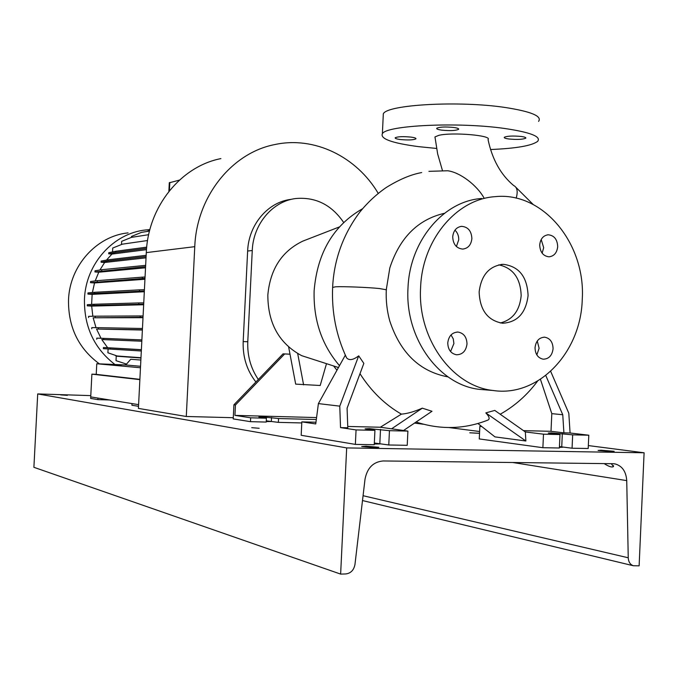 <?xml version="1.0" encoding="UTF-8"?>
<svg xmlns="http://www.w3.org/2000/svg" width="678" height="678" viewBox="0 0 678 678"><rect width="100%" height="100%" fill="white"/><g stroke="black" fill="none" stroke-linecap="round" stroke-linejoin="round"><path stroke-width="1.02" d="M516.187 198.171C518.068 191.459 517.229 187.247 513.67 185.543C500.762 174.746 492.22 159.398 488.033 139.507C492.525 135.481 452.557 131.981 438.81 135.337L434.971 136.931L435.081 138.007M428.937 171.339L447.658 170.763C460.159 172.331 477.143 185.391 484.126 198.171M535.035 347.695C535.247 354.255 537.993 358.094 543.273 359.196C548.917 358.993 552.189 355.492 553.079 348.695C552.85 342.051 550.044 338.212 544.663 337.186C539.112 337.483 535.908 340.983 535.035 347.695M536.84 354.933L539.112 348.246L537.256 341.017M447.76 342.899C447.989 349.645 450.904 353.602 456.506 354.78C462.549 354.611 466.049 351.001 466.998 343.958C466.761 337.102 463.769 333.135 458.031 332.059C452.116 332.347 448.692 335.957 447.76 342.899M450.556 351.535L453.904 343.568L453.26 338.881L451.023 334.932M452.709 236.808C453.099 244.309 456.447 248.402 462.743 249.089C468.1 248.402 471.142 244.902 471.88 238.605C471.473 231.003 468.049 226.918 461.625 226.342C456.404 227.122 453.429 230.613 452.709 236.808M456.396 246.521L458.726 239.826C458.811 235.902 457.557 232.681 454.963 230.156M539.705 244.953C540.061 252.148 543.163 256.106 549.01 256.818C554.087 256.199 556.985 252.801 557.697 246.639C557.333 239.359 554.172 235.41 548.214 234.783C543.239 235.486 540.4 238.876 539.705 244.953M542.146 253.191L543.68 247.699L541.197 239.504M400.232 139.524C396.545 139.024 394.876 138.431 395.223 137.753C397.74 136.575 402.995 136.354 410.978 137.1C414.648 137.6 416.292 138.193 415.919 138.863C413.368 140.041 408.139 140.261 400.232 139.524M441.751 130.142C438.005 129.617 436.335 128.981 436.759 128.244C439.581 126.913 445.217 126.65 453.658 127.456C457.396 127.998 459.04 128.625 458.591 129.354C455.726 130.676 450.116 130.939 441.751 130.142M508.78 138.982C505.356 138.498 503.864 137.922 504.313 137.261C507.288 135.964 512.958 135.702 521.331 136.481C524.738 136.973 526.213 137.541 525.747 138.202C522.73 139.49 517.077 139.753 508.78 138.982M305.77 239.978L302.939 241.071C281.904 251.14 270.208 269.124 267.835 295.023C267.878 323.338 279.158 343.551 301.676 355.662L313.821 359.577M362.586 208.705C333.508 225.376 317.363 252.682 314.134 290.642C313.287 319.94 321.736 344.941 339.492 365.654M386.299 289.565L389.816 267.912C399.74 237.639 417.962 219.435 444.488 213.282M481.736 198.501C443.565 200.849 409.571 240.936 407.995 288.099C404.825 338.153 439.107 385.146 479.634 389.392L486.575 389.952M582.241 299.625C585.962 244.038 543.264 191.433 495.135 196.662C456.574 199.018 422.191 239.707 420.597 287.616C417.385 338.458 452.056 386.189 492.999 390.477C538.476 397.494 580.902 352.484 582.241 299.625M479.143 291.964C479.88 310.168 487.702 320.592 502.618 323.245C517.407 322.313 525.891 313.1 528.086 295.6C527.247 276.743 518.975 266.318 503.262 264.318C489.253 265.903 481.21 275.124 479.143 291.964M500.271 322.974C512.653 319.838 519.619 310.77 521.17 295.778C520.619 278.395 513.178 268.081 498.839 264.844M374.341 442.997L388.774 444.988L407.224 445.31L407.893 431.098L380.341 427.233L401.401 414.139C384.968 404.664 371.163 391.181 359.993 373.697M340.534 427.615L347.797 427.784L347.085 408.215L363.849 363.383L358.696 355.848L339.771 406.147L340.534 427.615L356.06 429.92L374.934 430.352L365.103 428.852L369.247 428.64L389.452 430.683L407.893 431.098M559.443 446.582L572.062 448.226L588.199 448.505L588.801 435.217L570.079 432.996L568.808 413.233L550.68 371.358M416.08 422.03C440.42 429.911 464.277 429.293 487.651 420.182C490.092 419.207 489.482 416.775 485.821 412.894L525.865 440.997L525.34 431.945L543.493 434.183L559.986 434.556L548.248 433.056L551.324 432.886L572.664 434.844L588.801 435.217M290.006 354.187L283.04 353.857L233.918 404.783L233.224 418.911L250.487 421.674L266.225 422.063L266.412 418.216L258.903 417.038L262.7 416.911L278.539 418.529L278.353 422.369L266.284 420.852M436.556 148.44L418.784 146.668C392.198 143.168 380.061 138.854 382.375 133.719C386.104 125.32 458.235 121.777 504.652 128.481C530.34 132.286 541.349 136.558 537.679 141.312C532.086 145.685 516.365 148.431 490.516 149.533M383.18 116.904L383.324 113.785C387.087 104.632 459.226 100.454 505.619 107.548C531.289 111.582 542.273 116.192 538.586 121.379M336.949 370.23L333.61 365.959M283.04 353.857L284.658 353.941L235.452 404.995L234.935 415.385L250.674 417.809L250.487 421.674M288.65 347.017L290.006 354.196L284.658 353.941M233.918 404.783L235.452 404.995M266.412 418.216L250.674 417.809M278.353 422.369L301.778 422.945M316.321 419.512L278.539 418.529M316.575 417.563L234.935 415.385M290.006 354.196L295.676 384.121L320.194 385.502L326.499 363.662M545.773 375.51L562.757 414.741L563.901 432.844L551.011 431.31L551.807 413.639L540.442 379.324M562.757 414.741L551.807 413.639M481.583 426.377L479.855 426.335L479.27 438.937L542.883 447.709L559.375 447.997L559.986 434.556M572.664 434.844L572.062 448.226M543.493 434.183L542.883 447.709M525.865 440.997L494.965 436.886L477.931 423.513M479.855 426.335L481.838 426.581M570.079 432.996L563.901 432.844M523.501 430.649L551.011 431.31M525.34 431.945L494.779 410.419L485.821 412.894M315.965 422.224L301.829 421.869L301.176 435.293L355.365 444.395L374.256 444.726L374.934 430.352M356.06 429.92L355.365 444.395M339.771 406.147L318.397 403.596L315.745 423.936L301.829 421.869M389.452 430.683L388.774 444.988M347.746 426.454L380.341 427.233M403.563 430.488L431.988 411.275L422.326 408.164L391.587 428.81M422.326 408.164C414.258 411.69 407.283 413.682 401.401 414.139M346.026 356.645L345.314 355.187L318.397 403.596M358.696 355.848C353.263 360.01 349.246 360.696 346.627 357.916L345.314 355.187M297.693 353.577L303.6 384.875M386.282 289.879C385.816 300.515 386.977 310.863 389.757 320.914C400.359 352.984 419.792 371.646 448.048 376.9M378.239 193.383C356.543 156.728 314.329 135.863 274.641 144.592C231.851 152.864 196.679 196.535 194.764 246.673L186.289 416.487L233.283 417.707M220.901 158.601C180.84 166.415 148.075 206.612 146.295 252.606L138.414 408.402L186.289 416.487M291.218 199.34C268.115 201.824 248.589 224.604 247.639 251.021L243.182 341.576C242.656 356.984 246.894 370.459 255.894 381.994M258.326 379.477C250.767 368.366 247.25 355.789 247.775 341.737L252.258 250.538C253.208 223.926 272.853 200.985 296.083 198.493C315.812 196.925 331.669 204.909 343.653 222.46M99.386 363.857C78.377 348.348 68.088 326.957 68.52 299.676C69.783 265.573 96.717 235.995 128.083 232.876M114.955 364.51C94.14 348.407 83.97 326.576 84.462 299.023C85.759 263.734 113.489 233.164 145.719 229.969L149.872 229.613M91.615 304.405L92.14 294.362L144.312 291.743M115.192 364.713L121.294 365.061L115.192 364.713M140.863 360.043L130.744 359.264L125.752 364.967L140.549 366.289M139.888 379.333L96.234 374.366L96.776 363.747L125.752 364.967M96.776 363.747L140.473 367.764M140.965 358.001L116.243 356.179L115.158 355.272M101.022 338.28L96.539 329.05L142.38 330.017M92.394 292.506L94.539 282.938L90.513 282.667L144.99 278.302M144.948 279.251L94.539 282.938M96.005 327.66L93.14 317.779L142.999 317.694M99.903 270.005L104.641 262.488L146.033 257.818M92.835 316.253L91.666 306.1L143.66 304.744M106.471 260.089L111.946 254.081L146.482 249.665M141.388 349.679L107.658 347.721L101.768 339.534L141.812 341.22M125.413 363.984L125.362 364.95M116.243 356.179L116.014 360.671L126.515 364.094M108.099 348.984L107.904 352.789L117.218 355.984L140.982 357.721M107.658 347.721L103.437 347.526L103.378 348.67L141.321 351.001M101.768 339.534L141.812 341.161M103.565 339.551L103.632 338.373L96.801 338.136L96.742 339.28M96.539 329.05L142.388 329.762M98.48 328.855L98.539 327.677L91.801 327.635L91.742 328.788M93.14 317.779L143.024 317.262M95.234 317.363L95.293 316.185L88.606 316.363L88.547 317.524M91.666 306.1L87.259 305.829L93.92 305.439L143.685 304.168M93.92 305.439L93.979 304.261L87.318 304.676L87.259 305.829M92.14 294.362L87.92 294.091L94.598 293.464L144.355 290.998M94.598 293.464L94.657 292.286L87.979 292.93L87.92 294.091M97.234 281.819L97.301 280.641L90.572 281.514L90.513 282.667M95.183 280.921L98.759 272.209L94.954 271.937L145.584 266.64M101.751 270.869L101.81 269.7L95.013 270.785L94.954 271.937M104.641 262.488L101.09 262.225L107.997 260.971L146.092 256.581M107.997 260.971L108.056 259.801L101.149 261.072L101.09 262.225M111.946 254.081L108.717 253.826L115.76 252.419L146.584 248.402M115.76 252.419L115.819 251.25L108.777 252.682L108.717 253.826M112.54 251.911L112.734 248.029L122.387 244.165L147.558 240.521M121.498 244.521L121.659 241.343L131.447 237.359L148.651 234.69M131.473 237.351L131.524 236.427L141.465 232.368L149.499 231.071M169.297 182.797L179.424 180.111M97.301 280.641L142.405 277.141L142.338 278.429M142.405 277.141L145.058 277.014M98.759 272.209L145.524 267.793M146.728 231.52L149.685 230.317M103.437 347.526L141.38 349.755M110.378 347.95L110.319 349.128M93.979 304.261L138.829 302.93L138.761 304.219M138.829 302.93L143.753 302.871M108.056 259.801L146.151 255.326M95.293 316.185L140.236 315.956L140.177 317.236M140.236 315.956L143.092 315.973M101.81 269.7L145.651 265.361M98.539 327.677L142.456 328.483M115.819 251.25L146.702 247.156M94.657 292.286L139.558 289.853L139.499 291.142M139.558 289.853L144.414 289.709M103.632 338.373L141.88 339.898M96.234 374.315L91.886 374.146L90.725 396.91L138.609 404.647L131.998 403.579L131.913 405.232L138.524 406.317M97.878 399.622L97.963 398.079L90.725 396.91L90.64 398.427L97.878 399.622L109.726 399.978M91.886 374.146L139.871 379.638M251.75 427.674L259.174 428.276L251.75 427.674M479.532 433.276L469.786 432.793L479.524 433.352M266.251 421.546L271.302 421.538L266.276 421.072M559.409 447.378L562.748 447.251L559.435 446.802M374.29 444.031L380.002 443.921L374.324 443.293M366.035 446.183L361.705 446.514L374.536 447.616L378.824 447.294L366.035 446.183M601.03 450.209L598.089 450.446L611.242 451.556L614.141 451.311L601.03 450.209M60.689 394.893L67.376 395.359L60.689 394.893M613.048 463.71L615.073 463.913C622.184 465.913 626.074 471.481 626.735 480.609L628.243 557.782C628.506 561.952 630.209 564.605 633.328 565.74L639.125 565.842L644.1 452.785L346.678 447.912L340.636 574.096L345.729 573.952C350.789 573.317 353.865 570.147 354.967 564.46L365.018 479.168C367.239 467.888 373.298 461.82 383.197 460.955L613.048 463.71M611.276 463.684L613.463 466.566C611.963 467.6 608.861 466.608 604.149 463.599M90.784 395.613L37.705 393.926L33.9 467.312L340.636 574.096M37.705 393.926L346.678 447.912M414.504 423.089L423.631 424.275M448.989 427.555L479.609 431.513M588.335 445.573L644.1 452.785M386.452 289.794L379.256 288.514C367.552 287.328 343.407 286.379 335.635 286.786L332.618 287.404M380.502 429.403L379.833 443.539M562.333 433.606L561.74 446.836M271.531 417.487L271.344 421.284M146.295 252.606L194.764 246.673M252.258 250.538L247.639 251.021M247.775 341.737L243.182 341.576M169.822 182.441L169.407 190.755M512.746 462.506L626.735 480.609M363.069 495.703L628.243 557.782M346.627 357.916C336.22 335.771 331.559 312.168 332.627 287.108C333.813 263.081 341.348 236.69 359.781 212.155C367.569 202.519 376.383 194.306 386.206 187.526C399.164 179.475 410.987 174.492 421.682 172.568M302.939 241.071L339.331 226.952M382.375 133.719L383.324 113.785M501.169 264.445L503.262 264.318M479.634 389.392L492.999 390.477M301.676 355.662L338.449 367.527M515.873 187.289L533.154 204.459M500.195 414.241C514.797 406.029 527.272 394.977 537.595 381.087M434.971 136.931L437.674 154.016L442.454 170.551M525.747 138.202L525.764 137.727M458.591 129.354L458.616 128.879M547.502 234.842L548.214 234.783M460.769 226.435L461.625 226.342M457.15 332.042L458.031 332.059M543.925 337.169L544.663 337.186M169.305 182.679L168.864 191.433M614.031 463.76L615.073 463.913M362.501 500.55L633.328 565.74M613.505 465.633L613.463 466.566"/></g></svg>
